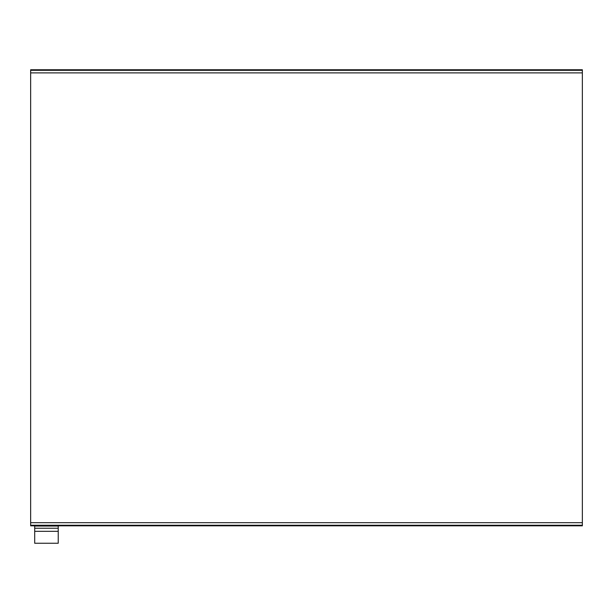 <?xml version="1.0" encoding="UTF-8"?>
<svg xmlns="http://www.w3.org/2000/svg" width="613" height="613" viewBox="0 0 613 613"><rect width="100%" height="100%" fill="white"/><g stroke="black" fill="none" stroke-linecap="round" stroke-linejoin="round"><path stroke-width="0.92" d="M582.35 499.396L582.35 96.18M30.65 96.18L30.65 499.396M540.237 69.752L577.737 69.752M72.763 69.752L35.263 69.752M35.324 525.824L35.263 525.824A2.942 2.942 0 0 0 35.324 525.824L72.763 525.824M540.237 525.824L577.737 525.824M34.696 525.824L34.696 543.248L58.235 543.248L58.235 525.824M34.696 526.046L58.235 526.046M34.696 531.31L58.235 531.31M30.65 72.893L30.65 525.824L582.35 525.824L582.35 69.752L30.65 69.752L30.65 72.893L582.35 72.893M34.696 528.237L58.235 528.237M30.65 522.69L582.35 522.69M30.65 70.326L582.35 70.326M30.65 525.257L582.35 525.257"/></g></svg>
